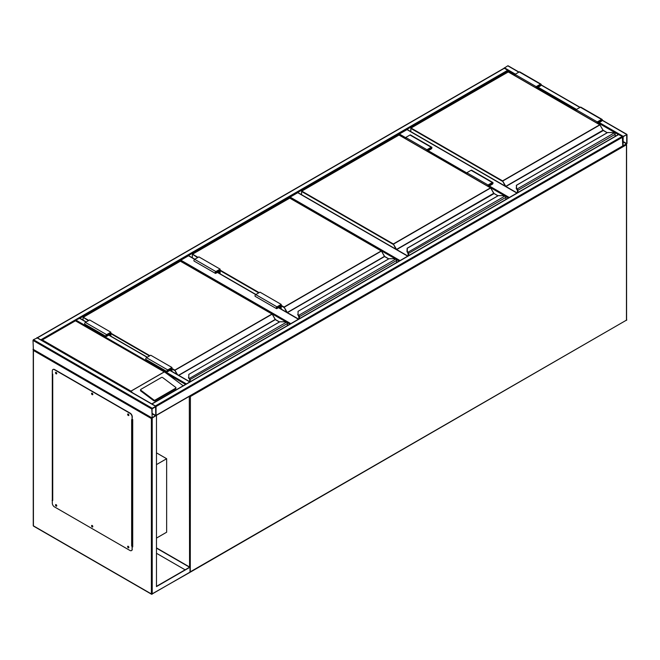 <?xml version="1.0" encoding="UTF-8"?>
<svg xmlns="http://www.w3.org/2000/svg" width="660" height="660" viewBox="0 0 660 660"><rect width="100%" height="100%" fill="white"/><g stroke="black" fill="none" stroke-linecap="round" stroke-linejoin="round"><path stroke-width="0.99" d="M156.469 538.09L166.65 532.216L166.65 458.725L156.469 452.851M156.469 464.607L166.65 458.725M405.735 138.682L398.945 134.953M398.945 134.764L399.374 134.03L405.735 137.709M516.937 193.091L407.005 129.624L399.374 134.03M407.005 129.624L407.435 129.863M395.423 258.885L289.69 198.033M289.69 197.843L290.12 197.109L400.042 260.576M407.682 256.162L297.751 192.695L290.12 197.109M297.751 192.695L298.18 192.943M286.168 321.964L180.436 261.113M180.436 260.923L180.865 260.188L290.788 323.647M220.11 273.826L220.11 269.123L198.899 256.88L194.65 259.33L188.504 255.775L180.865 260.188M188.504 255.775L188.925 256.022M503.992 68.277L507.779 65.81L508.2 66.058M627 134.64L623.18 136.356L622.76 137.09L622.883 146.19L627 143.459L627 134.64M623.18 136.661L623.073 145.86L626.736 143.616L626.687 134.698L623.18 136.661M155.62 405.817L622.331 136.356L622.76 145.91L156.04 415.371L155.917 406.271L152.221 408.26L151.8 409.002L152.221 418.06L156.04 415.371L156.04 406.552L151.841 403.92M622.331 136.356L618.511 134.64M622.76 145.91L622.331 146.157M155.983 415.643L151.379 418.555L33.421 350.452L33 340.411L33.421 339.677L37.24 337.961M155.776 406.7L152.064 408.845L152.113 417.763L155.776 415.519L155.62 406.609M41.448 340.18L37.282 337.78M503.959 68.508L37.669 337.714M514.99 74.877L504.38 68.26M79.843 318.26L508.2 70.958L508.2 71.882M189.948 381.868L185.782 384.277M75.454 320.628L75.85 320.075L186.169 383.765M79.67 318.359L75.85 320.075M128.593 414.332L128.461 415.033L128.791 414.67M128.791 414.959L128.345 414.183M92.532 393.508L92.4 394.218L92.722 393.855M92.73 394.135L92.284 393.36M56.463 372.685L56.339 373.395L56.661 373.032M56.669 373.312L56.215 372.537M56.463 504.966L56.339 505.675L56.661 505.312M56.669 505.593L56.215 504.817M92.532 525.789L92.4 526.498L92.722 526.127M92.73 526.416L92.284 525.64M128.593 546.612L128.461 547.313L128.791 546.95M128.791 547.239L128.345 546.463M156.469 415.61L156.469 586.6L189.989 567.245L156.469 547.891M156.469 586.352L189.56 567.245L156.469 548.138M189.989 567.245L189.989 572.146L189.139 572.632L190.286 572.17L626.15 320.323M52.305 373.114L52.305 500.494M132.28 546.67L132.709 546.909L132.709 419.529L132.28 419.29M185.105 569.819L156.469 553.278M52.553 500.148L52.305 373.849L52.726 374.088L52.726 500.494L52.09 500.371M132.709 546.67L132.28 546.422M33.421 349.47L33.421 525.847L151.379 593.942L151.379 418.555M127.924 546.216A0.899 0.52 -120 0 0 128.799 547.734M128.255 546.298A0.899 0.52 -120 0 0 128.255 547.767A0.899 0.52 -120 0 0 128.255 546.298M91.855 525.393A0.899 0.52 -120 0 0 92.73 526.911M92.185 525.476A0.899 0.52 -120 0 0 92.185 526.944A0.899 0.52 -120 0 0 92.185 525.476M55.795 504.57A0.899 0.52 -120 0 0 56.669 506.088M56.125 504.661A0.899 0.52 -120 0 0 56.125 506.129A0.899 0.52 -120 0 0 56.125 504.661M55.795 372.289A0.899 0.52 -120 0 0 56.669 373.808M56.125 372.38A0.899 0.52 -120 0 0 56.125 373.849A0.899 0.52 -120 0 0 56.125 372.38M91.855 393.112A0.899 0.52 -120 0 0 92.73 394.63M92.185 393.195A0.899 0.52 -120 0 0 92.185 394.672A0.899 0.52 -120 0 0 92.185 393.195M127.924 413.935A0.899 0.52 -120 0 0 128.799 415.453M128.255 414.018A0.899 0.52 -120 0 0 128.255 415.486A0.899 0.52 -120 0 0 128.255 414.018M52.305 500.247L52.305 503.184A3.003 1.732 -120 0 0 54.425 506.863L129.946 550.465A3.003 1.732 -120 0 0 131.447 550.613A3.003 1.732 -120 0 0 132.074 549.236L132.28 546.175L131.645 546.051L131.645 419.653L132.074 419.9L132.074 416.963A3.003 1.732 -120 0 0 129.946 413.284L54.425 369.683A3.003 1.732 -120 0 0 52.924 369.534A3.003 1.732 -120 0 0 52.305 370.903L52.305 373.849M132.28 546.175L131.645 546.051M129.946 413.284L130.16 413.16A3.003 1.732 60 0 1 132.28 416.839L132.074 419.9M132.074 549.236L132.074 546.298M53.039 369.476A3.003 1.732 60 0 1 53.138 369.41A3.003 1.732 60 0 1 54.64 369.559L54.425 369.683M130.16 413.16L54.64 369.559M132.28 549.12A3.003 1.732 60 0 1 131.662 550.489A3.003 1.732 60 0 1 131.554 550.547M132.28 419.735L132.709 419.529M132.709 545.935L132.223 546.142M175.956 387.849A0.899 0.594 -172 0 0 175.7 387.354L162.69 377.594A0.899 0.594 8 0 0 161.428 377.487L140.844 389.367A0.899 0.594 8 0 0 140.588 389.722L140.481 390.456A0.899 0.594 8 0 0 140.737 390.951L153.739 400.711A0.899 0.594 8 0 0 155.009 400.818L175.585 388.938A0.899 0.594 -172 0 0 175.849 388.591L175.956 387.849A0.899 0.594 -172 0 1 175.692 388.195L175.585 388.938M183.191 385.77L165.231 372.454L75.43 320.81L42.331 339.916L130.977 391.099L132.445 392.725M140.588 389.722A0.899 0.594 8 0 0 140.836 390.209L153.846 399.976A0.899 0.594 8 0 0 155.108 400.075L175.692 388.195M42.331 339.916L41.489 340.411L42.331 339.916M615.12 136.397L615.12 134.384A1.196 0.693 -120 0 0 614.592 133.18L614.254 132.924A2.698 1.559 0 0 0 612.604 132.602L607.604 132.544L516.565 185.163L516.565 188.05A2.698 1.559 0 0 0 517.126 189.007L517.143 189.577L517.126 189.007L614.254 132.924L614.724 133.237A0.899 0.52 60 0 1 615.12 134.145L614.724 133.237M516.565 185.683L516.565 185.163L516.565 185.683M516.887 189.354A3.003 1.732 180 0 1 516.26 188.298L516.565 185.163M516.565 188.05L516.26 188.298A3.003 1.732 0 0 0 516.887 189.379L517.209 189.684M516.26 185.435L607.439 132.586L612.604 132.544L614.592 133.18M603.133 130.375L599.948 124.905L502.359 181.244L410.825 128.395L410.825 131.62M536.201 88.003L536.201 86.633L540.449 84.183A1.048 0.602 -60 0 1 540.969 84.133A1.048 0.602 -60 0 1 541.134 84.975A1.048 0.602 -60 0 1 540.449 85.899L537.685 87.491L537.685 88.861M536.201 86.633L514.99 74.382L519.23 71.932A1.048 0.602 -60 0 1 519.758 71.882L540.969 84.133M514.99 75.751L514.99 74.382M536.522 88.184L536.522 86.815L540.746 84.521L540.449 85.528L537.372 87.301L536.522 86.815M537.372 87.301L537.372 88.671M597.622 123.461L597.622 122.092L598.463 122.579L598.463 123.948M597.622 122.092L601.846 119.79L601.54 120.805L598.463 122.579M597.3 123.271L597.3 121.902L601.54 119.46A1.048 0.602 -60 0 1 602.068 119.402A1.048 0.602 -60 0 1 602.225 120.244A1.048 0.602 -60 0 1 601.54 121.168L598.785 122.76L598.785 124.129M576.089 111.029L576.089 109.659L597.3 121.902M576.089 109.659L580.33 107.209A1.048 0.602 -60 0 1 580.849 107.159L602.068 119.402M505.865 199.477L505.865 197.464A1.196 0.693 -120 0 0 505.337 196.251L504.999 196.004A2.698 1.559 0 0 0 503.349 195.673L498.349 195.624L407.311 248.242L407.311 251.13A2.698 1.559 0 0 0 407.872 252.079L407.954 252.763M407.311 248.754L407.311 248.242L407.311 248.754M505.337 196.251L503.349 195.624L498.184 195.665L407.154 248.218L407.005 251.369L407.632 252.458A3.003 1.732 180 0 1 407.005 251.369L407.005 251.369A3.003 1.732 0 0 0 407.632 252.458L504.999 196.004L505.469 196.309A0.899 0.52 60 0 1 505.865 197.216L505.469 196.309M408.284 255.816L408.284 253.555A0.899 0.52 -120 0 0 407.888 252.648L407.888 252.681A0.866 0.503 60 0 1 408.26 253.547L408.26 255.833L407.822 252.615M493.878 193.454L490.743 187.951L393.112 244.324L301.57 191.474L301.57 194.7M426.946 151.074L426.946 149.713L431.194 147.262A1.048 0.602 -60 0 1 431.714 147.205A1.048 0.602 -60 0 1 431.879 148.046A1.048 0.602 -60 0 1 431.194 148.97L428.431 150.562L428.431 151.932M426.946 149.713L405.735 137.462L409.975 135.011A1.048 0.602 -60 0 1 410.503 134.962L431.714 147.205M405.735 138.831L405.735 137.462M427.267 151.264L427.267 149.894L431.491 147.601L431.194 148.607L428.117 150.381L427.267 149.894M428.117 150.381L428.117 151.75M488.367 186.532L488.367 185.163L489.217 185.658L489.217 187.027M488.367 185.163L492.591 182.869L492.286 183.884L489.217 185.658M488.045 186.351L488.045 184.981L492.286 182.531A1.048 0.602 -60 0 1 492.814 182.482A1.048 0.602 -60 0 1 492.979 183.323A1.048 0.602 -60 0 1 492.286 184.247L489.53 185.839L489.53 187.209M466.834 174.1L466.834 172.738L488.045 184.981M466.834 172.738L471.075 170.288A1.048 0.602 -60 0 1 471.603 170.231L492.814 182.482M396.611 262.556L396.611 260.543A1.196 0.693 -120 0 0 396.091 259.33L395.752 259.083A2.698 1.559 0 0 0 394.094 258.753L389.103 258.695L298.056 311.322L298.056 314.201A2.698 1.559 0 0 0 298.617 315.158L298.708 315.835M298.056 311.834L298.056 311.322L298.056 311.834M297.751 314.474L298.378 315.529A3.003 1.732 180 0 1 297.751 314.449L297.751 314.474A3.003 1.732 0 0 0 298.378 315.529L395.752 259.083L396.223 259.388A0.899 0.52 60 0 1 396.611 260.296L396.223 259.388M396.091 259.33L394.094 258.695L388.938 258.745L298.056 311.322M298.922 315.43A1.196 0.693 60 0 1 299.45 316.635L299.029 316.635A0.899 0.52 -120 0 0 298.634 315.727L298.634 315.752A0.866 0.503 60 0 1 299.005 316.627L299.005 318.904L298.567 315.686M384.632 256.534L381.488 251.031L283.858 307.403L281.209 305.869M279.188 305.935L280.038 306.421L280.038 308.426M280.888 308.913L280.888 304.953L276.961 307.213L276.664 308.228L280.038 306.421M281.209 309.094L281.209 304.4L276.961 306.85A1.048 0.602 120 0 0 276.276 307.774A1.048 0.602 120 0 0 276.441 308.616A1.048 0.602 120 0 0 276.961 308.566L279.724 306.974L279.724 308.236M276.441 308.616L255.222 296.365A1.048 0.602 120 0 1 255.065 295.523A1.048 0.602 120 0 1 255.75 294.599L259.99 292.149L281.209 304.4M220.11 269.123L215.87 271.573A1.048 0.602 120 0 0 215.185 272.498A1.048 0.602 120 0 0 215.341 273.339A1.048 0.602 120 0 0 215.87 273.289L218.625 271.697L218.625 272.968M215.87 271.573L194.65 259.33A1.048 0.602 120 0 0 193.966 260.254A1.048 0.602 120 0 0 194.131 261.096L215.341 273.339M219.788 273.636L219.788 269.676L215.87 271.945L215.564 272.951L218.947 271.144L218.097 270.658M218.947 271.144L218.947 273.149M287.356 325.627L287.356 323.614A1.196 0.693 -120 0 0 286.836 322.41L286.498 322.154A2.698 1.559 0 0 0 284.848 321.832L279.848 321.775L188.801 374.393L188.801 377.281A2.698 1.559 0 0 0 189.362 378.238L189.453 378.914M188.801 374.913L188.801 374.393L188.801 374.913M188.504 377.553L189.131 378.609A3.003 1.732 180 0 1 188.504 377.528L188.504 377.553A3.003 1.732 0 0 0 189.131 378.609L286.498 322.154L286.968 322.468A0.899 0.52 60 0 1 287.356 323.375L286.968 322.468M286.836 322.41L284.848 321.775L279.683 321.816L188.801 374.393M189.775 381.727L189.775 379.714A0.899 0.52 -120 0 0 189.379 378.807L189.379 378.832A0.866 0.503 60 0 1 189.75 379.698L189.313 378.766M275.377 319.605L272.233 314.111L174.603 370.474L171.955 368.948M169.942 369.006L170.783 369.501L170.783 370.763M171.633 371.258L171.633 368.033L167.714 370.293L167.409 371.308L170.783 369.501M171.955 371.44L171.955 367.48L167.714 369.93A1.048 0.602 120 0 0 167.021 370.854A1.048 0.602 120 0 0 167.186 371.695A1.048 0.602 120 0 0 167.714 371.638L170.47 370.046L170.47 370.582M167.186 371.695L145.975 359.444A1.048 0.602 120 0 1 145.81 358.603A1.048 0.602 120 0 1 146.495 357.679L150.736 355.228L171.955 367.48M110.855 336.163L110.855 332.203L106.615 334.653A1.048 0.602 120 0 0 105.93 335.577A1.048 0.602 120 0 0 106.087 336.418A1.048 0.602 120 0 0 106.615 336.369L109.37 334.777L109.37 335.305M110.855 332.203L89.644 319.951L85.396 322.402A1.048 0.602 120 0 0 84.711 323.334A1.048 0.602 120 0 0 84.876 324.175L106.087 336.418M110.542 335.981L110.542 332.755L106.615 335.024L106.309 336.031L109.692 334.224L108.842 333.737M109.692 334.224L109.692 335.495M189.56 566.998L189.313 396.363M189.989 571.997L626.579 320.084L626.579 144.688L190.41 396.503L190.286 572.17A0.602 0.602 0 0 1 189.964 572.253M626.456 144.268L626.456 320.356A0.602 0.602 0 0 0 626.753 319.836L626.579 319.588M189.643 396.173L190.41 396.503L190.138 395.885M508.447 197.983L505.56 196.317M504.677 195.805L489.53 187.069M466.834 173.959L428.431 151.792M428.431 150.81L466.834 172.978M489.53 186.087L509.297 197.497M399.193 261.063L396.305 259.397M289.938 324.142L287.05 322.468M298.427 319.242L278.446 307.709M276.961 306.85L217.354 272.432M626.579 134.401L602.201 120.326M579.901 107.456L541.109 85.049M518.809 72.179L507.779 65.81M623.18 136.356L599.206 122.521M576.51 109.412L538.114 87.244M515.41 74.143L504.38 67.774M618.337 134.541L598.785 123.255M576.089 110.146L537.685 87.978M626.736 143.616L623.023 141.471M626.579 143.888L623.023 141.842M156.04 406.552L622.76 137.09M152.221 403.854L618.94 134.401M33.421 339.677L152.221 408.26M33 340.411L151.8 409.002M36.82 337.714L155.62 406.304M33 349.231L151.8 417.813M152.064 413.746L155.62 415.792M152.064 413.374L155.776 415.519M507.779 70.216L41.06 339.677M167.359 373.89L185.567 384.4M79.249 318.12L86.039 322.039M108.735 335.14L147.13 357.308M169.834 370.417L189.56 381.81M152.221 418.06L152.221 593.942L189.989 572.146M152.221 593.942L151.503 594.223A0.602 0.602 0 0 0 152.097 594.223L152.221 593.942M33.421 525.36L33.544 526.119L151.503 594.223L189.733 572.492M33.247 349.858L33.247 525.599A0.602 0.602 0 0 0 33.544 526.119L33.85 526.094M132.495 419.653L132.495 546.051M130.977 391.099L164.076 371.992M164.2 371.992L130.977 391.174M153.846 399.976L153.739 400.711M140.836 390.209L140.737 390.951M155.108 400.075L155.009 400.818M603.009 130.201L505.783 186.334L502.573 180.881L599.734 124.781L508.2 71.932L411.04 128.032L502.573 180.881L505.156 186.087M607.167 132.751L603.091 130.399L599.89 124.765L508.348 71.915L410.891 128.015L410.734 131.571M603.306 130.515L505.931 186.491L517.143 192.968M517.432 189.271A1.196 0.693 60 0 1 517.96 190.484L517.96 192.497M615.211 136.348L615.211 134.261L517.531 190.484A0.899 0.52 -120 0 0 517.143 189.577L517.143 189.577A0.866 0.503 60 0 1 517.514 190.468L517.514 192.753L517.531 190.484M507.986 72.055L508.414 72.055M599.948 124.905L603.05 130.177L607.258 132.693M540.449 84.183L519.23 71.932M540.449 85.528L539.599 85.041M600.691 120.31L601.54 120.805M580.33 107.209L601.54 119.46M493.754 193.281L396.528 249.406L393.319 243.952L490.479 187.861L398.945 135.011L301.785 191.103L393.319 243.952L395.901 249.158M497.912 195.822L493.688 193.314L490.636 187.844L399.094 134.995L301.637 191.095L301.488 194.65M494.051 193.594L396.676 249.571L407.897 256.039M408.177 252.351A1.196 0.693 60 0 1 408.705 253.555L408.705 255.577M505.956 199.427L505.956 197.34L408.284 253.555M398.731 135.135L399.16 135.135M490.693 187.984L493.993 193.454L498.003 195.773M408.169 255.882L408.235 253.316M431.194 147.262L409.975 135.011M431.194 148.607L430.345 148.12M491.444 183.389L492.286 183.884M471.075 170.288L492.286 182.531M281.209 305.382L284.064 307.032L381.233 250.94L289.69 198.091L192.53 254.183L198.049 257.367M220.11 270.105L259.141 292.644M286.646 312.238L284.064 307.032L287.273 312.485L384.433 256.393L381.381 250.924L289.839 198.074L192.382 254.166L192.316 257.779M388.657 258.901L384.59 256.55L287.43 312.642L298.642 319.118M396.701 262.507L396.701 260.42L299.45 316.635L299.45 318.648M258.72 292.883L220.11 270.6M197.62 257.614L192.382 254.166L192.233 257.73M289.484 198.214L289.905 198.214M381.439 251.056L384.796 256.674M298.914 318.962L298.98 316.396M384.499 256.352L388.748 258.852M276.54 307.956L276.961 308.195M215.87 272.926L215.44 272.679M171.955 368.453L174.817 370.111L271.978 314.012L180.436 261.162L83.275 317.262L88.795 320.447M110.855 333.185L149.894 355.715M178.563 375.251L275.187 319.465L272.126 313.995L180.287 261.154L83.127 317.245L83.069 320.116M176.756 374.212L174.817 370.111L177.482 374.632M279.411 321.981L275.335 319.63L178.769 375.375M189.676 378.502A1.196 0.693 60 0 1 190.195 379.714L190.195 381.727M287.447 325.578L287.447 323.499L189.775 379.714M189.75 379.698L189.75 381.711M149.465 355.963L110.855 333.671M88.366 320.694L83.127 317.245L82.978 320.067M180.23 261.286L180.65 261.286M272.184 314.135L275.55 319.745M189.667 381.661L189.725 379.475M275.245 319.432L279.493 321.932M167.285 371.027L167.714 371.275M146.495 357.679L167.714 369.93M106.615 334.653L85.396 322.402M106.615 335.998L106.186 335.758M517.11 192.984L407.311 129.591M407.855 256.063L298.056 192.67M298.6 319.143L278.627 307.609M255.923 294.5L217.528 272.332M194.832 259.223L188.801 255.75M626.876 134.368L602.25 120.153M580.082 107.349L541.159 84.876M518.983 72.08L508.076 65.777M151.924 403.821L618.635 134.368M156.007 415.594L622.636 146.19M37.117 337.689L155.917 406.271M33.124 349.503L151.924 418.093M504.083 68.227L37.364 337.689M79.546 318.087L86.212 321.94M108.908 335.041L147.312 357.209M170.008 370.318L189.865 381.777M52.553 500.247L52.553 373.989M165.231 372.454L75.43 320.611L41.737 340.065M516.26 188.323L517.423 190.344L517.423 192.802"/></g></svg>
